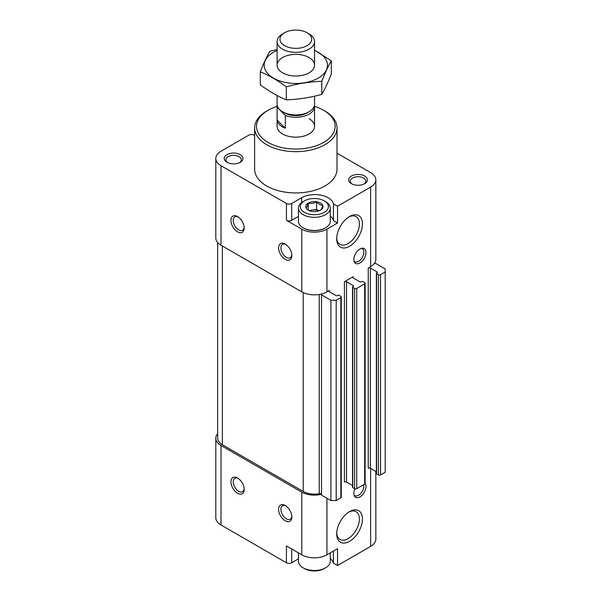 <?xml version="1.0" encoding="UTF-8"?>
<svg xmlns="http://www.w3.org/2000/svg" width="601" height="601" viewBox="0 0 601 601"><rect width="100%" height="100%" fill="white"/><g stroke="black" fill="none" stroke-linecap="round" stroke-linejoin="round"><path stroke-width="0.9" d="M306.007 207.908C306.75 207.54 307.494 205.933 308.245 203.085C311.01 203.889 313.797 203.454 316.599 201.793C318.628 204.197 320.671 205.369 322.714 205.324C321.971 208.149 321.227 209.757 320.476 210.147A8.647 4.996 180 0 1 312.122 211.439A8.647 4.996 180 0 1 308.245 210.147A8.647 4.996 180 0 1 306.007 207.908A8.647 4.996 180 0 1 308.245 203.085A8.647 4.996 180 0 1 316.599 201.793A8.647 4.996 180 0 1 322.714 205.324A8.647 4.996 180 0 1 320.476 210.147M333.427 551.072L333.427 563.145L337.529 565.518L370.629 546.407A17.79 10.27 0 0 0 375.843 539.142L375.843 471.439M333.427 563.145A18.721 10.81 0 0 0 330.272 558.517M217.675 433.652A17.79 10.27 0 0 0 215.804 438.242L215.804 517.739A17.79 10.27 0 0 0 221.018 525.004L286.422 562.769A3.741 2.164 0 0 0 291.718 562.769L298.442 558.885M376.369 471.747L370.366 468.284L370.366 268.001L377.248 271.975A0.751 0.436 0 0 1 377.248 272.584L376.587 272.967A0.751 0.436 0 0 0 376.369 273.275L376.369 473.558A0.751 0.436 0 0 0 376.587 473.858L378.442 474.933A1.495 0.864 0 0 0 380.561 474.933L385.196 472.258L385.196 268.917L375.82 263.501A1.871 1.082 0 0 1 374.348 263.478A17.79 10.27 0 0 0 375.843 259.362L375.843 179.857A17.79 10.27 0 0 0 370.629 172.6L337.018 153.187M370.366 468.284A1.495 0.864 0 0 0 368.248 468.284L368.248 268.001L370.629 266.626A17.79 10.27 0 0 0 374.348 263.478M352.539 485.51L346.537 482.04L346.537 281.756L353.418 285.73A0.751 0.436 0 0 1 353.418 286.346L352.757 286.73A0.751 0.436 0 0 0 352.539 287.03L352.539 487.313A0.751 0.436 0 0 0 352.757 487.621L354.613 488.688A1.495 0.864 0 0 0 356.731 488.688L364.672 484.105A1.495 0.864 0 0 0 365.115 483.497L365.115 283.214A1.495 0.864 0 0 0 364.672 282.598L362.816 281.531A0.751 0.436 0 0 0 361.757 281.531L361.096 281.914A0.751 0.436 0 0 1 360.037 281.914L353.155 277.932L353.155 276.715A1.495 0.864 0 0 0 352.712 277.324A1.495 0.864 0 0 0 353.155 277.932M346.537 482.04A1.495 0.864 0 0 0 344.418 482.04L344.418 281.756L353.155 276.715M254.629 135.435L254.118 135.142A3.741 2.164 0 0 0 248.822 135.142L221.018 151.189A17.79 10.27 0 0 0 215.804 158.454L215.804 237.958A17.79 10.27 0 0 0 221.018 245.216L301.785 291.846A17.79 10.27 0 0 0 321.49 293.994A1.871 1.082 0 0 1 321.663 294.445A1.871 1.082 0 0 1 321.527 294.843L321.527 495.126L330.911 500.543L336.207 500.543L340.842 497.861A1.495 0.864 0 0 0 341.278 497.252L341.278 296.969A1.495 0.864 0 0 0 340.842 296.361L338.987 295.286A0.751 0.436 0 0 0 337.927 295.286L337.266 295.669A0.751 0.436 0 0 1 336.207 295.669L329.318 291.695L329.318 290.471A1.495 0.864 0 0 0 328.882 291.087A1.495 0.864 0 0 0 329.318 291.695M321.527 494.338A1.871 1.082 0 0 0 321.49 494.277A1.871 1.082 0 0 0 319.229 493.699L319.229 294.467M237.568 231.843A9.361 5.409 -120 0 0 244.186 228.019A9.361 5.409 -120 0 0 237.568 216.555A9.361 5.409 -120 0 0 230.942 220.372A9.361 5.409 -120 0 0 237.568 231.843M285.227 259.362A9.361 5.409 -120 0 0 291.853 255.538A9.361 5.409 -120 0 0 285.227 244.074A9.361 5.409 -120 0 0 278.609 247.89A9.361 5.409 -120 0 0 285.227 259.362M301.785 291.846L301.785 229.161L286.422 220.297A3.741 2.164 0 0 0 291.718 220.297L298.442 216.413M215.804 158.454A17.79 10.27 0 0 0 221.018 165.718L286.422 203.476A3.741 2.164 0 0 0 291.718 203.476L301.649 197.744A18.721 10.81 0 0 1 320.814 195.137A18.721 10.81 0 0 1 333.427 203.859L337.529 206.233L370.629 187.121A17.79 10.27 0 0 0 375.843 179.857M301.785 229.161A17.79 10.27 0 0 0 326.936 229.161L337.529 223.046L337.529 206.233M321.49 293.994A17.79 10.27 0 0 0 326.936 291.846L329.318 290.471M354.913 488.823A8.572 4.951 120 0 0 354.244 495.682A8.572 4.951 120 0 0 362.553 494.683A8.572 4.951 120 0 0 365.115 483.324M359.909 249.002A8.572 4.951 120 0 0 354.244 261.766A8.572 4.951 120 0 0 364.191 258.468A8.572 4.951 120 0 0 362.072 248.213A8.572 4.951 120 0 0 359.909 249.002M349.579 511.579L349.579 511.579A18.218 10.518 120 0 0 336.695 533.891A18.218 10.518 120 0 0 349.579 541.328A18.218 10.518 120 0 0 362.456 519.016A18.218 10.518 120 0 0 349.579 511.579M349.579 216.51L349.579 216.51A18.218 10.518 120 0 0 336.695 238.815A18.218 10.518 120 0 0 349.579 246.252A18.218 10.518 120 0 0 362.456 223.948A18.218 10.518 120 0 0 349.579 216.51M337.529 565.518L337.529 548.698L326.936 554.813A17.79 10.27 0 0 1 301.785 554.813L286.422 545.948L286.422 562.769M240.212 154.63A9.361 5.409 180 0 1 240.212 162.278A9.361 5.409 180 0 1 226.975 162.278A9.361 5.409 180 0 1 226.975 154.63A9.361 5.409 180 0 1 240.212 154.63M364.672 176.033A9.361 5.409 180 0 1 364.672 183.681A9.361 5.409 180 0 1 351.435 183.681A9.361 5.409 180 0 1 351.435 176.033A9.361 5.409 180 0 1 364.672 176.033M314.548 106.385A39.32 22.703 180 0 1 323.631 110.299L324.953 111.057A41.191 23.785 180 0 1 337.018 127.878L337.018 169.159A41.191 23.785 180 0 1 295.82 192.944A41.191 23.785 180 0 1 254.629 169.159L254.629 127.878A41.191 23.785 180 0 1 266.694 111.057L268.016 110.299A39.32 22.703 180 0 1 277.099 106.385M337.529 223.046L333.427 220.68L333.427 203.859M333.427 220.68A18.721 10.81 0 0 0 330.272 216.044M325.614 201.643L324.292 200.884L325.614 201.643A15.919 9.188 180 0 1 330.272 208.141L330.272 221.288A15.919 9.188 180 0 1 325.614 227.787L325.081 228.095A15.168 8.76 180 0 1 303.633 228.095L303.107 227.787A15.919 9.188 180 0 1 298.442 221.288L298.442 208.141A15.919 9.188 180 0 1 303.107 201.643L304.429 200.884A14.041 8.106 180 0 1 324.292 200.884L324.292 200.884A14.041 8.106 180 0 1 324.292 212.348A14.041 8.106 180 0 1 304.429 212.348A14.041 8.106 180 0 1 304.429 200.884M346.537 281.756A1.495 0.864 0 0 0 344.418 281.756M352.539 287.03A0.751 0.436 0 0 0 352.757 287.338L354.613 288.405A1.495 0.864 0 0 0 356.731 288.405L364.672 283.822A1.495 0.864 0 0 0 365.115 283.214M321.527 294.843L330.911 300.26L336.207 300.26L340.842 297.585A1.495 0.864 0 0 0 341.278 296.969M217.675 242.541L217.675 438.242A15.919 9.188 0 0 0 222.34 444.74L303.212 491.43A15.919 9.188 0 0 0 319.229 493.699M330.911 500.543L330.911 300.26M336.207 500.543L336.207 300.26M370.366 268.001A1.495 0.864 0 0 0 368.248 268.001M376.369 273.275A0.751 0.436 0 0 0 376.587 273.575L378.442 274.649A1.495 0.864 0 0 0 380.561 274.649L385.196 271.975M215.804 438.242A17.79 10.27 0 0 0 221.018 445.499L301.785 492.129A17.79 10.27 0 0 0 321.49 494.277M237.568 493.278A9.361 5.409 -120 0 0 244.186 489.454A9.361 5.409 -120 0 0 237.568 477.99A9.361 5.409 -120 0 0 230.942 481.814A9.361 5.409 -120 0 0 237.568 493.278M285.227 520.797A9.361 5.409 -120 0 0 291.853 516.973A9.361 5.409 -120 0 0 285.227 505.509A9.361 5.409 -120 0 0 278.609 509.332A9.361 5.409 -120 0 0 285.227 520.797M324.953 111.057L323.631 110.299A39.32 22.703 180 0 1 323.631 142.399A39.32 22.703 180 0 1 268.016 142.399A39.32 22.703 180 0 1 268.016 110.299M309.064 118.705A18.721 10.81 180 0 1 314.548 126.345A18.721 10.81 180 0 1 295.82 137.156A18.721 10.81 180 0 1 277.099 126.345L277.099 106.475A18.721 10.81 180 0 1 277.211 105.303M337.018 127.878A41.191 23.785 180 0 1 295.82 151.662A41.191 23.785 180 0 1 254.629 127.878M268.091 552.184A39.32 22.703 180 0 1 268.016 552.139L266.694 551.372M352.058 184.011A7.738 4.47 180 0 1 350.315 181.186A7.738 4.47 180 0 1 355.093 177.055A7.738 4.47 180 0 1 363.53 178.024A7.738 4.47 180 0 1 365.791 181.186A7.738 4.47 180 0 1 364.048 184.011M227.599 162.608A7.738 4.47 180 0 1 225.856 159.776A7.738 4.47 180 0 1 230.634 155.651A7.738 4.47 180 0 1 239.07 156.621A7.738 4.47 180 0 1 241.332 159.776A7.738 4.47 180 0 1 239.589 162.608M330.272 208.141A15.919 9.188 180 0 1 314.361 217.329A15.919 9.188 180 0 1 298.442 208.141M325.614 227.787A15.919 9.188 180 0 1 303.107 227.787M309.763 210.846A7.49 4.327 180 0 1 312.422 210.08L309.132 210.59M319.003 210.823L316.599 209.433L312.422 210.08A7.49 4.327 180 0 1 318.958 210.846M316.599 209.433L316.599 201.793M308.245 210.065L308.245 203.085M330.272 552.89L330.272 561.311A15.919 9.188 180 0 1 325.614 567.81A15.919 9.188 180 0 1 303.107 567.81A15.919 9.188 180 0 1 298.442 561.311L298.442 552.89M325.614 567.81L324.292 568.576A14.041 8.106 180 0 1 304.429 568.576L303.107 567.81M285.828 244.449A7.738 4.47 -120 0 0 282.508 244.352A7.738 4.47 -120 0 0 281.321 250.549A7.738 4.47 -120 0 0 286.376 257.371A7.738 4.47 -120 0 0 290.245 257.754A7.738 4.47 -120 0 0 291.823 254.832M285.828 505.884A7.738 4.47 -120 0 0 282.508 505.787A7.738 4.47 -120 0 0 281.321 511.992A7.738 4.47 -120 0 0 286.376 518.813A7.738 4.47 -120 0 0 290.245 519.196A7.738 4.47 -120 0 0 291.823 516.267M238.169 478.366A7.738 4.47 -120 0 0 234.841 478.268A7.738 4.47 -120 0 0 233.654 484.474A7.738 4.47 -120 0 0 238.71 491.295A7.738 4.47 -120 0 0 242.579 491.678A7.738 4.47 -120 0 0 244.156 488.748M238.169 216.931A7.738 4.47 -120 0 0 234.841 216.833A7.738 4.47 -120 0 0 233.654 223.031A7.738 4.47 -120 0 0 238.71 229.852A7.738 4.47 -120 0 0 242.579 230.236A7.738 4.47 -120 0 0 244.156 227.306M336.725 237.891A16.039 9.263 120 0 0 340.023 244.382A16.039 9.263 120 0 0 356.062 235.126A16.039 9.263 120 0 0 356.062 216.6A16.039 9.263 120 0 0 348.783 216.999M336.725 532.959A16.039 9.263 120 0 0 340.023 539.458A16.039 9.263 120 0 0 356.062 530.195A16.039 9.263 120 0 0 356.062 511.676A16.039 9.263 120 0 0 348.783 512.067M353.989 260.932A7.49 4.327 120 0 0 354.838 261.72A7.49 4.327 120 0 0 362.328 257.393A7.49 4.327 120 0 0 362.328 248.746A7.49 4.327 120 0 0 361.224 248.408M353.989 494.848A7.49 4.327 120 0 0 354.838 495.637A7.49 4.327 120 0 0 361.209 492.94A7.49 4.327 120 0 0 363.71 484.661M314.383 105.573L314.496 105.686A18.721 10.81 180 0 1 314.548 106.475A18.721 10.81 180 0 1 304.594 116.023A18.721 10.81 180 0 1 285.31 115.422L277.144 107.256A18.721 10.81 180 0 1 277.099 106.475M314.548 96.175L314.548 104.131A18.721 10.81 180 0 1 309.064 111.771L307.036 112.943A15.851 9.15 180 0 1 284.611 112.943L282.583 111.771A18.721 10.81 180 0 1 277.099 104.131L277.099 95.521M285.31 115.422L285.31 128.261L277.144 120.102A18.721 10.81 0 0 0 285.31 128.261M277.144 107.256L277.144 120.102M309.064 33.904L307.036 32.732A15.851 9.15 180 0 1 307.028 45.676A15.851 9.15 180 0 1 284.611 45.676A15.851 9.15 180 0 1 284.611 32.732A15.851 9.15 180 0 1 307.036 32.732L309.064 33.904A18.721 10.81 180 0 1 314.548 41.544A18.721 10.81 180 0 1 295.82 52.355A18.721 10.81 180 0 1 277.099 41.544A18.721 10.81 180 0 1 282.583 33.904L284.611 32.732M309.064 111.771A18.721 10.81 180 0 1 282.583 111.771M331.324 60.821L331.324 73.87C328.154 82.119 324.983 88.956 321.813 94.372C309.981 97.617 298.141 99.45 286.309 99.864C277.76 96.34 269.09 91.337 260.316 84.854L260.316 71.804C268.872 75.328 277.534 80.324 286.309 86.807C298.141 83.562 309.981 81.728 321.813 81.315C324.983 73.067 328.154 66.23 331.324 60.821L314.548 50.153M277.099 49.5L269.834 51.303C266.664 56.719 263.493 63.556 260.316 71.804M286.309 99.864L286.309 86.807M321.813 94.372L321.813 81.315M282.583 57.546A18.721 10.81 0 0 0 282.583 72.834A18.721 10.81 0 0 0 309.064 72.834A18.721 10.81 0 0 0 309.064 57.546A18.721 10.81 0 0 0 282.583 57.546M277.099 50.461A31.643 18.27 0 0 0 273.447 52.272A31.643 18.27 0 0 0 274.612 78.754A31.643 18.27 0 0 0 320.348 76.74A31.643 18.27 0 0 0 314.548 50.461M286.422 220.297L286.422 203.476M221.018 245.216L221.018 165.718M326.936 291.846L326.936 229.161M370.629 468.434L370.629 546.407M370.629 266.626L370.629 187.121M326.936 498.244L326.936 554.813M301.649 202.612L301.649 197.744M291.718 220.297L291.718 203.476M222.34 444.74L222.34 245.982M303.212 491.43L303.212 292.589M340.842 497.861L340.842 297.585M353.418 286.346L353.418 285.73M352.757 487.621L352.757 287.338M354.613 488.688L354.613 288.405M356.731 488.688L356.731 288.405M364.672 484.105L364.672 283.822M377.248 272.584L377.248 271.975M376.587 473.858L376.587 273.575M378.442 474.933L378.442 274.649M380.561 474.933L380.561 274.649M221.018 445.499L221.018 525.004M301.785 492.129L301.785 554.813M291.718 549.006L291.718 562.769M314.548 106.475L314.548 126.345M277.099 41.544L277.099 65.193M314.548 41.544L314.548 65.193"/></g></svg>
